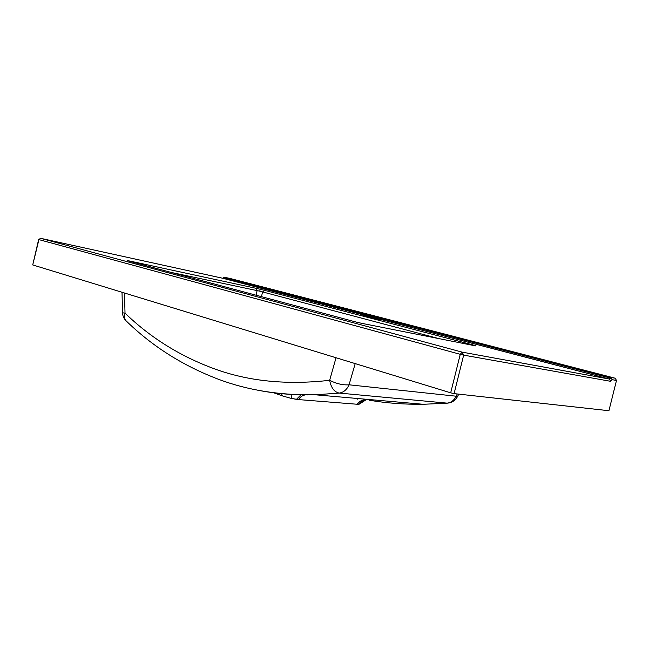 <?xml version="1.0" encoding="UTF-8"?>
<svg xmlns="http://www.w3.org/2000/svg" width="649" height="649" viewBox="0 0 649 649"><rect width="100%" height="100%" fill="white"/><g stroke="black" fill="none" stroke-linecap="round" stroke-linejoin="round"><path stroke-width="0.97" d="M438.87 338.6L259.811 291.182L170.865 272.369M356.066 322.042L129.24 261.174C126.79 260.5 127.163 260.492 130.376 261.174L255.803 288.253L257.077 290.736L256.047 295.271M361.793 323.332L356.098 322.058M126.466 321.182L125.809 320.549C124.292 318.691 124.032 316.217 125.014 313.126C150.341 337.634 180.041 356.171 214.121 368.721C248.34 381.32 286.85 385.182 329.651 380.306L336.036 357.745M379.527 319.779L362.88 315.601L379.527 319.779M368.445 399.459L369.281 400.206C386.244 403.118 404.254 404.473 423.302 404.286L447.153 403.143L339.281 393.075L315.39 394.795C294.468 395.338 274.624 393.675 255.86 389.814M610.311 378.075L612.38 379.714L610.717 381.328L463.662 355.125L454.097 393.618L608.916 410.72L616.493 380.46L612.38 379.714L610.92 377.418L615.179 378.221L230.484 278.575L224.684 277.293L222.915 278.299L40.692 238.329L462.12 352.131L609.395 379.057L610.912 377.418L610.311 378.075L223.978 277.699L224.692 277.293L610.912 377.418M32.726 264.938L450.69 392.823L460.255 354.313L38.924 239.619L32.726 264.938L38.648 239.522L40.692 238.329L38.648 239.522M615.179 378.221L616.493 380.46M300.933 394.835L296.447 399.354L291.117 398.364L298.483 399.581L357.21 404.254C359.165 401.48 361.623 400.027 364.608 399.922M292.066 394.478L291.117 398.364L282.453 395.914L281.455 393.651M273.643 392.767L282.453 395.914M359.343 404.084L357.21 404.254M447.899 403.11L447.153 403.143C451.169 402.623 454.154 400.311 456.093 396.198L457.277 393.967M355.206 363.61L349.048 384.8C346.882 389.668 343.629 392.426 339.281 393.075C334.332 392.118 331.12 387.867 329.651 380.306C336.45 383.762 342.915 385.255 349.048 384.8L456.093 396.198L457.383 396.774L458.786 394.138M359.708 403.662L358.499 404.295C360.446 401.82 362.921 400.425 365.939 400.108M359.311 404.116L365.119 400.376L359.148 404.092M357.542 398.502L357.218 399.265M475.709 345.901L362.101 323.397M130.376 261.174L131.106 261.677M472.212 345.203L473.056 344.952L475.993 345.958M261.474 296.731L262.537 292.042L264.654 290.371L473.056 344.952M454.097 393.618L450.69 392.823M222.907 278.299L223.978 277.699M223.532 277.756L224.684 277.293M259.811 291.182L260.168 289.251L264.654 290.371M255.803 288.253L260.168 289.251M610.717 381.328L609.395 379.057L222.867 278.291M124.511 293.024L125.014 313.126L122.531 312.794L122.012 292.261M298.483 399.581C300.284 396.88 302.548 395.322 305.281 394.908M463.662 355.125L462.12 352.131L460.255 354.313L463.662 355.125M315.39 394.795L315.39 394.795C280.011 395.428 247.691 390.252 218.429 379.267C182.807 365.703 151.931 346.128 125.809 320.549C123.748 318.359 122.653 315.771 122.531 312.794M315.398 394.795L423.302 404.286L447.356 403.151C451.826 402.745 455.168 400.62 457.383 396.774"/></g></svg>
